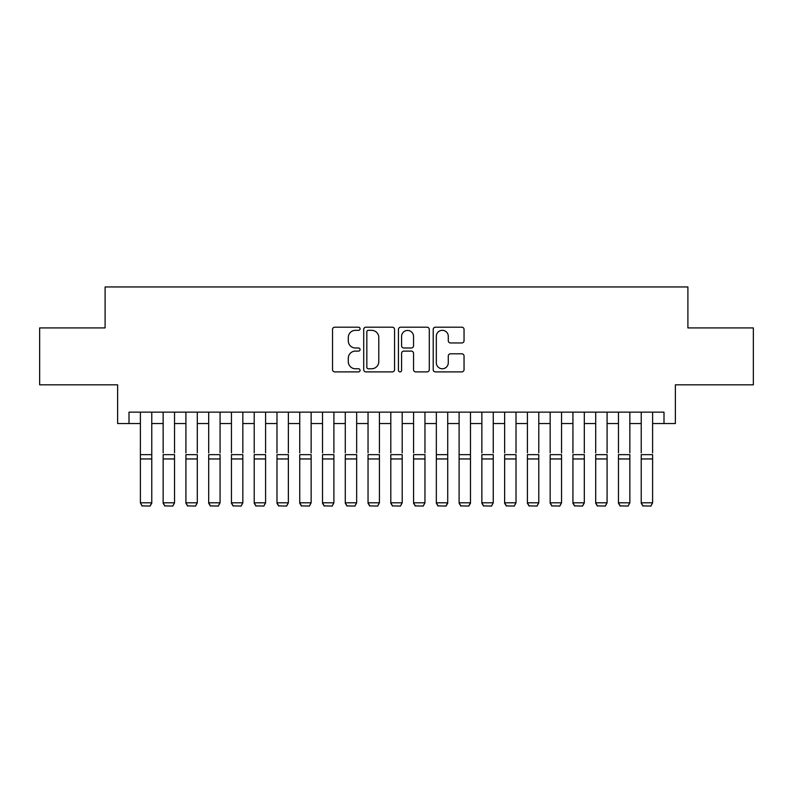 <?xml version="1.0" encoding="UTF-8"?>
<svg xmlns="http://www.w3.org/2000/svg" width="793" height="793" viewBox="0 0 793 793"><rect width="100%" height="100%" fill="white"/><g stroke="black" fill="none" stroke-linecap="round" stroke-linejoin="round"><path stroke-width="1.19" d="M360.072 328.768A1.566 1.566 0 0 0 358.515 327.202L334.765 327.202A2.23 2.23 0 0 0 332.535 329.442L332.535 369.667A2.23 2.23 0 0 0 334.765 371.897L358.515 371.897A1.566 1.566 0 0 0 360.072 370.331A1.566 1.566 0 0 0 358.515 368.765L355.442 368.765A7.147 7.147 0 0 1 348.286 361.618L348.286 358.267A7.147 7.147 0 0 1 355.442 351.111L358.515 351.111A1.566 1.566 0 0 0 360.072 349.554A1.566 1.566 0 0 0 358.515 347.988L355.442 347.988A7.147 7.147 0 0 1 348.286 340.831L348.286 337.481A7.147 7.147 0 0 1 355.442 330.334L358.515 330.334A1.566 1.566 0 0 0 360.072 328.768M461.804 342.963A2.23 2.23 0 0 0 464.044 340.722L464.044 329.442A2.23 2.23 0 0 0 461.804 327.202L435.436 327.202A2.23 2.23 0 0 0 433.206 329.442L433.206 369.667A2.23 2.23 0 0 0 435.436 371.897L461.804 371.897A2.23 2.23 0 0 0 464.044 369.667L464.044 356.027A2.23 2.23 0 0 0 461.804 353.797L450.523 353.797A2.23 2.23 0 0 0 448.283 356.027L448.283 362.788A5.977 5.977 0 0 1 442.306 368.765A5.977 5.977 0 0 1 436.328 362.788L436.328 336.311A5.977 5.977 0 0 1 442.306 330.334A5.977 5.977 0 0 1 448.283 336.311L448.283 340.722A2.23 2.23 0 0 0 450.523 342.963L461.804 342.963M129.001 423.541L129.001 412.152L663.999 412.152L663.999 423.541L675.378 423.541L675.378 384.833L753.35 384.833L753.35 327.925L687.898 327.925L687.898 286.947L105.102 286.947L105.102 327.925L39.65 327.925L39.65 384.833L117.622 384.833L117.622 423.541L140.391 423.541M394.547 329.442A2.23 2.23 0 0 0 392.307 327.202L365.94 327.202A2.23 2.23 0 0 0 363.709 329.442L363.709 369.667A2.23 2.23 0 0 0 365.94 371.897L392.307 371.897A2.23 2.23 0 0 0 394.547 369.667L394.547 329.442M400.693 327.202L427.06 327.202A2.23 2.23 0 0 1 429.291 329.442L429.291 369.667A2.23 2.23 0 0 1 427.06 371.897L415.77 371.897A2.23 2.23 0 0 1 413.54 369.667L413.54 353.351A2.23 2.23 0 0 0 411.299 351.111L403.815 351.111A2.23 2.23 0 0 0 401.585 353.351L401.585 370.331A1.566 1.566 0 0 1 400.019 371.897A1.566 1.566 0 0 1 398.453 370.331L398.453 329.442A2.23 2.23 0 0 1 400.693 327.202M151.77 423.541L163.15 423.541M174.539 423.541L185.919 423.541M197.298 423.541L208.688 423.541M220.067 423.541L231.447 423.541M242.836 423.541L254.216 423.541M265.596 423.541L276.985 423.541M288.365 423.541L299.744 423.541M311.134 423.541L322.513 423.541M333.893 423.541L345.282 423.541M356.662 423.541L368.041 423.541M379.431 423.541L390.81 423.541M402.19 423.541L413.569 423.541M424.959 423.541L436.338 423.541M447.718 423.541L459.107 423.541M470.487 423.541L481.866 423.541M493.256 423.541L504.635 423.541M516.015 423.541L527.404 423.541M538.784 423.541L550.164 423.541M561.553 423.541L572.933 423.541M584.312 423.541L595.702 423.541M607.081 423.541L618.461 423.541M629.85 423.541L641.23 423.541M652.609 423.541L663.999 423.541M368.398 330.334A1.566 1.566 0 0 0 366.832 331.9L366.832 367.209A1.566 1.566 0 0 0 368.398 368.765L371.639 368.765A7.147 7.147 0 0 0 378.786 361.618L378.786 337.481A7.147 7.147 0 0 0 371.639 330.334L368.398 330.334M413.54 336.42A5.977 5.977 0 0 0 407.562 330.443A5.977 5.977 0 0 0 401.585 336.42L401.585 345.748A2.23 2.23 0 0 0 403.815 347.988L411.299 347.988A2.23 2.23 0 0 0 413.54 345.748L413.54 336.42M151.77 412.152L151.77 503.228L150.065 506.053L142.096 505.894L150.065 506.053M142.096 506.053L140.391 502.812L151.77 502.812L150.065 505.894M140.391 412.152L140.391 502.812L142.096 505.894M163.15 412.152L163.15 452.902M174.539 412.152L174.539 452.902M163.15 503.228L164.865 506.053L163.15 502.812L174.539 502.812L172.824 506.053L164.865 505.894L172.824 506.053M185.919 412.152L185.919 452.902M197.298 412.152L197.298 452.902M185.919 503.228L187.624 506.053L185.919 502.812L197.298 502.812L195.593 506.053L187.624 505.894L195.593 506.053M208.688 412.152L208.688 452.902M220.067 412.152L220.067 452.902M208.688 503.228L210.393 506.053L208.688 502.812L220.067 502.812L218.362 506.053L210.393 505.894L218.362 506.053M231.447 412.152L231.447 452.902M242.836 412.152L242.836 452.902M231.447 503.228L233.162 506.053L231.447 502.812L242.836 502.812L241.122 506.053L233.162 505.894L241.122 506.053M174.539 458.959L163.15 458.959L163.15 454.647L174.539 454.647L174.539 502.812L172.824 505.894M163.15 458.959L163.15 502.812L164.865 505.894M197.298 458.959L185.919 458.959L185.919 454.647L197.298 454.647L197.298 502.812L195.593 505.894M185.919 458.959L185.919 502.812L187.624 505.894M220.067 458.959L208.688 458.959L208.688 454.647L220.067 454.647L220.067 502.812L218.362 505.894M208.688 458.959L208.688 502.812L210.393 505.894M242.836 458.959L231.447 458.959L231.447 454.647L242.836 454.647L242.836 502.812L241.122 505.894M231.447 458.959L231.447 502.812L233.162 505.894M254.216 412.152L254.216 452.902M265.596 412.152L265.596 452.902M254.216 503.228L255.921 506.053L254.216 502.812L265.596 502.812L263.891 506.053L255.921 505.894L263.891 506.053M265.596 458.959L254.216 458.959L254.216 454.647L265.596 454.647L265.596 502.812L263.891 505.894M254.216 458.959L254.216 502.812L255.921 505.894M276.985 412.152L276.985 452.902M288.365 412.152L288.365 452.902M276.985 503.228L278.69 506.053L276.985 502.812L288.365 502.812L286.66 506.053L278.69 505.894L286.66 506.053M288.365 458.959L276.985 458.959L276.985 454.647L288.365 454.647L288.365 502.812L286.66 505.894M276.985 458.959L276.985 502.812L278.69 505.894M299.744 412.152L299.744 452.902M311.134 412.152L311.134 452.902M299.744 503.228L301.449 506.053L299.744 502.812L311.134 502.812L309.419 506.053L301.449 505.894L309.419 506.053M311.134 458.959L299.744 458.959L299.744 454.647L311.134 454.647L311.134 502.812L309.419 505.894M299.744 458.959L299.744 502.812L301.449 505.894M322.513 412.152L322.513 452.902M333.893 412.152L333.893 452.902M322.513 503.228L324.218 506.053L322.513 502.812L333.893 502.812L332.188 506.053L324.218 505.894L332.188 506.053M333.893 458.959L322.513 458.959L322.513 454.647L333.893 454.647L333.893 502.812L332.188 505.894M322.513 458.959L322.513 502.812L324.218 505.894M345.282 412.152L345.282 452.902M356.662 412.152L356.662 452.902M345.282 503.228L346.987 506.053L345.282 502.812L356.662 502.812L354.957 506.053L346.987 505.894L354.957 506.053M356.662 458.959L345.282 458.959L345.282 454.647L356.662 454.647L356.662 502.812L354.957 505.894M345.282 458.959L345.282 502.812L346.987 505.894M368.041 412.152L368.041 452.902M379.431 412.152L379.431 452.902M368.041 503.228L369.746 506.053L368.041 502.812L379.431 502.812L377.716 506.053L369.746 505.894L377.716 506.053M379.431 458.959L368.041 458.959L368.041 454.647L379.431 454.647L379.431 502.812L377.716 505.894M368.041 458.959L368.041 502.812L369.746 505.894M390.81 412.152L390.81 452.902M402.19 412.152L402.19 452.902M390.81 503.228L392.515 506.053L390.81 502.812L402.19 502.812L400.485 506.053L392.515 505.894L400.485 506.053M402.19 458.959L390.81 458.959L390.81 454.647L402.19 454.647L402.19 502.812L400.485 505.894M390.81 458.959L390.81 502.812L392.515 505.894M413.569 412.152L413.569 452.902M424.959 412.152L424.959 452.902M413.569 503.228L415.284 506.053L413.569 502.812L424.959 502.812L423.254 506.053L415.284 505.894L423.254 506.053M424.959 458.959L413.569 458.959L413.569 454.647L424.959 454.647L424.959 502.812L423.254 505.894M413.569 458.959L413.569 502.812L415.284 505.894M447.718 412.152L447.718 503.228L446.013 506.053L438.043 505.894L446.013 506.053M436.338 503.228L438.043 506.053L436.338 502.812L447.718 502.812L446.013 505.894M436.338 412.152L436.338 502.812L438.043 505.894M470.487 412.152L470.487 503.228L468.782 506.053L460.812 505.894L468.782 506.053M459.107 503.228L460.812 506.053L459.107 502.812L470.487 502.812L468.782 505.894M459.107 412.152L459.107 502.812L460.812 505.894M447.718 452.902L447.718 454.647L436.338 454.647L436.338 452.902M470.487 452.902L470.487 454.647L459.107 454.647L459.107 452.902M481.866 412.152L481.866 452.902M493.256 412.152L493.256 452.902M481.866 503.228L483.581 506.053L481.866 502.812L493.256 502.812L491.551 506.053L483.581 505.894L491.551 506.053M493.256 458.959L481.866 458.959L481.866 454.647L493.256 454.647L493.256 502.812L491.551 505.894M481.866 458.959L481.866 502.812L483.581 505.894M504.635 412.152L504.635 452.902M516.015 412.152L516.015 452.902M504.635 503.228L506.34 506.053L504.635 502.812L516.015 502.812L514.31 506.053L506.34 505.894L514.31 506.053M516.015 458.959L504.635 458.959L504.635 454.647L516.015 454.647L516.015 502.812L514.31 505.894M504.635 458.959L504.635 502.812L506.34 505.894M527.404 412.152L527.404 452.902M538.784 412.152L538.784 452.902M527.404 503.228L529.109 506.053L527.404 502.812L538.784 502.812L537.079 506.053L529.109 505.894L537.079 506.053M538.784 458.959L527.404 458.959L527.404 454.647L538.784 454.647L538.784 502.812L537.079 505.894M527.404 458.959L527.404 502.812L529.109 505.894M550.164 412.152L550.164 452.902M561.553 412.152L561.553 452.902M550.164 503.228L551.878 506.053L550.164 502.812L561.553 502.812L559.838 506.053L551.878 505.894L559.838 506.053M561.553 458.959L550.164 458.959L550.164 454.647L561.553 454.647L561.553 502.812L559.838 505.894M550.164 458.959L550.164 502.812L551.878 505.894M572.933 412.152L572.933 452.902M584.312 412.152L584.312 452.902M572.933 503.228L574.638 506.053L572.933 502.812L584.312 502.812L582.607 506.053L574.638 505.894L582.607 506.053M584.312 458.959L572.933 458.959L572.933 454.647L584.312 454.647L584.312 502.812L582.607 505.894M572.933 458.959L572.933 502.812L574.638 505.894M595.702 412.152L595.702 452.902M607.081 412.152L607.081 452.902M595.702 503.228L597.407 506.053L595.702 502.812L607.081 502.812L605.376 506.053L597.407 505.894L605.376 506.053M607.081 458.959L595.702 458.959L595.702 454.647L607.081 454.647L607.081 502.812L605.376 505.894M595.702 458.959L595.702 502.812L597.407 505.894M618.461 412.152L618.461 452.902M629.85 412.152L629.85 452.902M618.461 503.228L620.176 506.053L618.461 502.812L629.85 502.812L628.135 506.053L620.176 505.894L628.135 506.053M629.85 458.959L618.461 458.959L618.461 454.647L629.85 454.647L629.85 502.812L628.135 505.894M618.461 458.959L618.461 502.812L620.176 505.894M641.23 412.152L641.23 452.902M652.609 412.152L652.609 452.902M641.23 503.228L642.935 506.053L641.23 502.812L652.609 502.812L650.904 506.053L642.935 505.894L650.904 506.053M652.609 458.959L641.23 458.959L641.23 454.647L652.609 454.647L652.609 502.812L650.904 505.894M641.23 458.959L641.23 502.812L642.935 505.894M151.77 454.647L140.391 454.647M151.77 458.959L140.391 458.959M447.718 458.959L436.338 458.959M470.487 458.959L459.107 458.959"/></g></svg>
